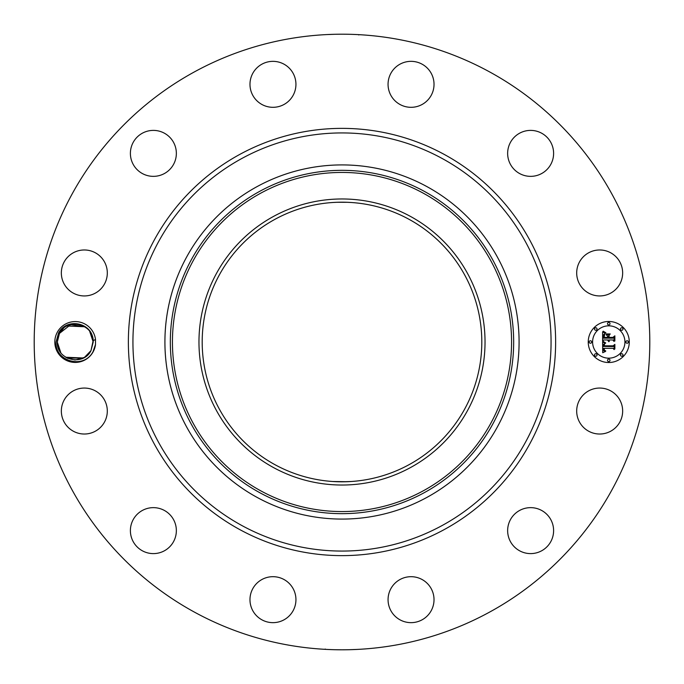 <?xml version="1.0" encoding="UTF-8"?>
<svg xmlns="http://www.w3.org/2000/svg" width="684" height="684" viewBox="0 0 684 684"><rect width="100%" height="100%" fill="white"/><g stroke="black" fill="none" stroke-linecap="round" stroke-linejoin="round"><path stroke-width="1.03" d="M351.003 481.51L342 481.801M332.997 481.51L346.968 481.716M409.023 219.308A139.801 139.801 0 0 1 464.692 409.023A139.801 139.801 0 0 1 274.977 464.692A139.801 139.801 0 0 1 219.308 274.977A139.801 139.801 0 0 1 409.023 219.308M273.429 216.477A143.033 143.033 0 0 0 216.477 410.571A143.033 143.033 0 0 0 410.571 467.523A143.033 143.033 0 0 0 467.523 273.429A143.033 143.033 0 0 0 273.429 216.477M349.712 202.413L347.575 202.31M347.327 202.302L337.238 202.276M334.288 202.413L336.425 202.31M336.673 202.302L342 202.199M426.901 497.405A177.088 177.088 0 0 1 186.595 257.099A177.088 177.088 0 0 1 426.901 186.595A177.088 177.088 0 0 1 497.405 426.901A177.088 177.088 0 0 1 164.912 342A177.088 177.088 0 0 1 426.901 186.595A177.088 177.088 0 0 1 426.901 497.405M194.436 612.12A307.8 307.8 0 0 1 71.88 194.436A307.8 307.8 0 0 1 489.564 71.88A307.8 307.8 0 0 1 612.12 489.564A307.8 307.8 0 0 1 194.436 612.12M57.319 332.21A20.417 20.417 0 0 1 95.504 339.486L93.144 340.658A17.955 17.955 0 0 0 92.913 338.845C91.305 322.549 66.673 317.504 58.593 332.903L56.062 341.94C54.472 361.092 83.602 369.839 93.024 351.713L95.504 344.522A20.417 20.417 0 0 1 65.45 359.921A20.417 20.417 0 0 1 57.319 332.21M95.504 339.486L95.504 344.514M619.841 422.062A22.982 22.982 0 0 1 588.65 431.211A22.982 22.982 0 0 1 579.502 400.02A22.982 22.982 0 0 1 610.692 390.872A22.982 22.982 0 0 1 619.841 422.062M518.669 510.999A22.982 22.982 0 0 1 550.252 518.669A22.982 22.982 0 0 1 542.583 550.252A22.982 22.982 0 0 1 510.999 542.583A22.982 22.982 0 0 1 518.669 510.999M410.503 576.697A22.982 22.982 0 0 1 434.015 599.124A22.982 22.982 0 0 1 411.588 622.645A22.982 22.982 0 0 1 388.067 600.21A22.982 22.982 0 0 1 410.503 576.697M283.98 579.502A22.982 22.982 0 0 1 293.128 610.692A22.982 22.982 0 0 1 261.938 619.841A22.982 22.982 0 0 1 252.789 588.65A22.982 22.982 0 0 1 283.98 579.502M173.001 518.669A22.982 22.982 0 0 1 165.331 550.252A22.982 22.982 0 0 1 133.748 542.583A22.982 22.982 0 0 1 141.417 510.999A22.982 22.982 0 0 1 173.001 518.669M107.302 410.503A22.982 22.982 0 0 1 84.876 434.015A22.982 22.982 0 0 1 61.355 411.588A22.982 22.982 0 0 1 83.79 388.067A22.982 22.982 0 0 1 107.302 410.503M104.498 283.98A22.982 22.982 0 0 1 73.308 293.128A22.982 22.982 0 0 1 64.159 261.938A22.982 22.982 0 0 1 95.35 252.789A22.982 22.982 0 0 1 104.498 283.98M165.331 173.001A22.982 22.982 0 0 1 133.748 165.331A22.982 22.982 0 0 1 141.417 133.748A22.982 22.982 0 0 1 173.001 141.417A22.982 22.982 0 0 1 165.331 173.001M273.497 107.302A22.982 22.982 0 0 1 249.985 84.876A22.982 22.982 0 0 1 272.412 61.355A22.982 22.982 0 0 1 295.933 83.79A22.982 22.982 0 0 1 273.497 107.302M400.02 104.498A22.982 22.982 0 0 1 390.872 73.308A22.982 22.982 0 0 1 422.062 64.159A22.982 22.982 0 0 1 431.211 95.35A22.982 22.982 0 0 1 400.02 104.498M510.999 165.331A22.982 22.982 0 0 1 518.669 133.748A22.982 22.982 0 0 1 550.252 141.417A22.982 22.982 0 0 1 542.583 173.001A22.982 22.982 0 0 1 510.999 165.331M576.697 273.497A22.982 22.982 0 0 1 599.124 249.985A22.982 22.982 0 0 1 622.645 272.412A22.982 22.982 0 0 1 600.21 295.933A22.982 22.982 0 0 1 576.697 273.497M608.76 362.52A20.52 20.52 0 0 1 588.24 342A20.52 20.52 0 0 1 608.76 321.48A20.52 20.52 0 0 1 629.28 342A20.52 20.52 0 0 1 608.76 362.52M355.347 34.491L358.074 34.619M349.926 34.303L346.232 34.226M326.961 34.568L334.75 34.285M339.563 34.209L334.963 34.277M328.653 649.509L325.926 649.381M334.074 649.697L337.768 649.774M357.039 649.432L349.25 649.714M344.437 649.791L349.037 649.723M57.285 342.086L59.26 350.191L57.285 342.043L60.808 352.679L57.285 342.043L59.251 350.165M68.084 358.467L65.767 357.253L83.388 357.997L80.857 359.057L83.388 357.997L80.857 359.057L83.388 357.997L80.857 359.057L83.388 357.997L80.857 359.057L83.388 357.997L65.767 357.253L83.388 357.997L80.857 359.057L83.388 357.997L67.442 358.168L74.864 359.955M93.144 340.658L90.998 350.61L87.159 355.423L90.998 350.61C83.397 366.667 56.439 360.143 57.285 342.111L58.713 334.972M75.317 359.955L84.465 357.407L90.998 350.61C83.397 366.667 56.439 360.143 57.285 342.111L59.482 333.39L63.321 328.577L59.482 333.39C67.083 317.333 94.041 323.857 93.195 341.889L90.998 350.61L93.195 342.111L90.998 350.61L93.195 342.111L92.913 338.845M91.22 333.809L93.195 341.957L89.69 331.338L93.195 341.957L91.22 333.809L93.195 341.957L89.681 331.33M82.388 325.533L84.722 326.755L67.092 326.003L69.623 324.943L67.092 326.003L69.623 324.943L67.092 326.003L84.713 326.747L70.674 324.635L59.482 333.39L57.285 342.111C56.439 360.143 83.397 366.667 90.998 350.61L93.195 341.889C94.041 323.857 67.083 317.333 59.482 333.39C67.083 317.333 94.041 323.857 93.195 341.889L90.998 350.61C83.397 366.667 56.439 360.143 57.285 342.111L59.482 333.39L57.285 342.111C56.439 360.143 83.397 366.667 90.998 350.61L87.159 355.423L90.998 350.61L93.195 341.889C94.041 323.857 67.083 317.333 59.482 333.39L63.321 328.577L59.482 333.39C67.083 317.333 94.041 323.857 93.195 341.889L90.998 350.61L93.195 342.111L90.998 350.61L87.073 355.5L90.998 350.61C83.397 366.667 56.439 360.143 57.285 342.111L59.482 333.39L57.285 342.111C56.439 360.143 83.397 366.667 90.998 350.61L87.159 355.423L90.998 350.61L93.195 341.889C94.041 323.857 67.083 317.333 59.482 333.39L63.407 328.5M608.76 325.832A16.168 16.168 0 0 1 624.928 342A16.168 16.168 0 0 1 608.76 358.168A16.168 16.168 0 0 1 592.592 342A16.168 16.168 0 0 1 608.76 325.832M590.42 340.76A1.24 1.24 0 0 1 591.66 342A1.24 1.24 0 0 1 590.42 343.24A1.24 1.24 0 0 1 589.172 342A1.24 1.24 0 0 1 590.42 340.76M608.76 322.412A1.24 1.24 0 0 1 610 323.66A1.24 1.24 0 0 1 608.76 324.9A1.24 1.24 0 0 1 607.52 323.66A1.24 1.24 0 0 1 608.76 322.412M595.79 327.781A1.24 1.24 0 0 1 597.029 329.03A1.24 1.24 0 0 1 595.79 330.269A1.24 1.24 0 0 1 594.541 329.03A1.24 1.24 0 0 1 595.79 327.781M627.1 340.76A1.24 1.24 0 0 1 628.348 342A1.24 1.24 0 0 1 627.1 343.24A1.24 1.24 0 0 1 625.86 342A1.24 1.24 0 0 1 627.1 340.76M621.73 327.781A1.24 1.24 0 0 1 622.979 329.03A1.24 1.24 0 0 1 621.73 330.269A1.24 1.24 0 0 1 620.491 329.03A1.24 1.24 0 0 1 621.73 327.781M608.76 361.588A1.24 1.24 0 0 1 607.52 360.34A1.24 1.24 0 0 1 608.76 359.1A1.24 1.24 0 0 1 610 360.34A1.24 1.24 0 0 1 608.76 361.588M595.79 356.219A1.24 1.24 0 0 1 594.541 354.97A1.24 1.24 0 0 1 595.79 353.731A1.24 1.24 0 0 1 597.029 354.97A1.24 1.24 0 0 1 595.79 356.219M621.73 356.219A1.24 1.24 0 0 1 620.491 354.97A1.24 1.24 0 0 1 621.73 353.731A1.24 1.24 0 0 1 622.979 354.97A1.24 1.24 0 0 1 621.73 356.219M602.621 341.991L605.34 343.291L603.647 344.377L603.425 346.437L613.146 346.549L614.129 345.488L614.129 349.592L613.078 348.336L604.152 348.336L604.442 350.199L605.785 350.978L604.246 350.345L603.485 348.336L603.81 350.764L605.494 351.439L602.715 352.739L602.621 341.991M603.185 341.427L605.725 342.966L603.185 341.427M604.588 343.821L604.16 345.822L613.172 345.83L614.865 344.403L614.865 348.985L614.617 344.898L613.249 346.104L603.904 346.104L604.588 343.821M602.621 341.171L602.621 331.86L605.314 333.33L603.604 334.767L603.365 338.161L607.563 338.161L607.563 337.614L603.861 337.614L603.972 334.929L604.776 333.886L604.1 337.392L607.563 337.392L607.563 336.041L606.05 334.604L609.803 334.604L608.315 336.109L608.315 338.161L612.838 338.161L614.001 337.015L614.001 341.419L612.838 339.957L608.982 339.957L609.307 341.342L608.315 339.957L608.837 341.735L607.563 339.957L603.775 339.957L602.621 341.171M603.168 331.176L605.913 332.792L604.391 332.398L603.168 331.176M606.357 333.946L610.231 333.946L606.357 333.946M609.068 335.553L609.068 337.392L612.907 337.392L614.865 335.818L614.865 341.008L614.617 336.314L613.018 337.614L608.828 337.614L609.068 335.553M57.285 342.043L60.79 352.662L57.285 342.043M63.321 328.577L59.482 333.39C67.083 317.333 94.041 323.857 93.195 341.889L90.998 350.61C83.397 366.667 56.439 360.143 57.285 342.111L59.482 333.39L57.285 342.111C56.439 360.143 83.397 366.667 90.998 350.61L87.073 355.5L90.998 350.61L93.195 341.889C94.041 323.857 67.083 317.333 59.482 333.39L63.321 328.577L59.482 333.39C67.083 317.333 94.041 323.857 93.195 341.889L90.998 350.61C83.397 366.667 56.439 360.143 57.285 342.111L59.482 333.39L57.285 342.111C56.439 360.143 83.397 366.667 90.998 350.61L93.195 341.889C94.041 323.857 67.083 317.333 59.482 333.39C67.083 317.333 94.041 323.857 93.195 341.889L90.998 350.61C83.397 366.667 56.439 360.143 57.285 342.111L59.482 333.39L57.285 342.111C56.439 360.143 83.397 366.667 90.998 350.61L87.073 355.5L90.998 350.61L87.159 355.423L90.998 350.61L93.195 341.889C94.041 323.857 67.083 317.333 59.482 333.39L63.321 328.577L59.482 333.39C67.083 317.333 94.041 323.857 93.195 341.889L90.998 350.61C83.397 366.667 56.439 360.143 57.285 342.111L59.482 333.39L57.285 342.111C56.439 360.143 83.397 366.667 90.998 350.61L93.195 341.889C94.041 323.857 67.083 317.333 59.482 333.39L63.321 328.577L59.482 333.39C67.083 317.333 94.041 323.857 93.195 341.889L90.998 350.61C83.397 366.667 56.439 360.143 57.285 342.111L59.482 333.39L57.285 342.111C56.439 360.143 83.397 366.667 90.998 350.61L93.195 341.889C94.041 323.857 67.083 317.333 59.482 333.39L63.321 328.577M69.571 324.968L67.092 326.003L69.571 324.968M84.713 326.747L82.473 325.567M93.195 341.957L89.69 331.338L93.195 341.957M69.623 324.943L67.092 326.003M260.707 193.196A169.564 169.564 0 0 0 193.196 423.293A169.564 169.564 0 0 0 423.293 490.804A169.564 169.564 0 0 0 490.804 260.707A169.564 169.564 0 0 0 260.707 193.196M259.698 191.349A171.667 171.667 0 0 0 191.349 424.302A171.667 171.667 0 0 0 424.302 492.651A171.667 171.667 0 0 0 492.651 259.698A171.667 171.667 0 0 0 259.698 191.349M241.768 525.474A209.073 209.073 0 0 1 158.526 241.768A209.073 209.073 0 0 1 442.232 158.526A209.073 209.073 0 0 1 525.474 442.232A209.073 209.073 0 0 1 241.768 525.474M239.58 529.476A213.622 213.622 0 0 1 154.524 239.58A213.622 213.622 0 0 1 444.42 154.524A213.622 213.622 0 0 1 529.476 444.42A213.622 213.622 0 0 1 239.58 529.476M358.784 34.952L358.313 34.636M325.216 649.048L325.687 649.364"/></g></svg>

